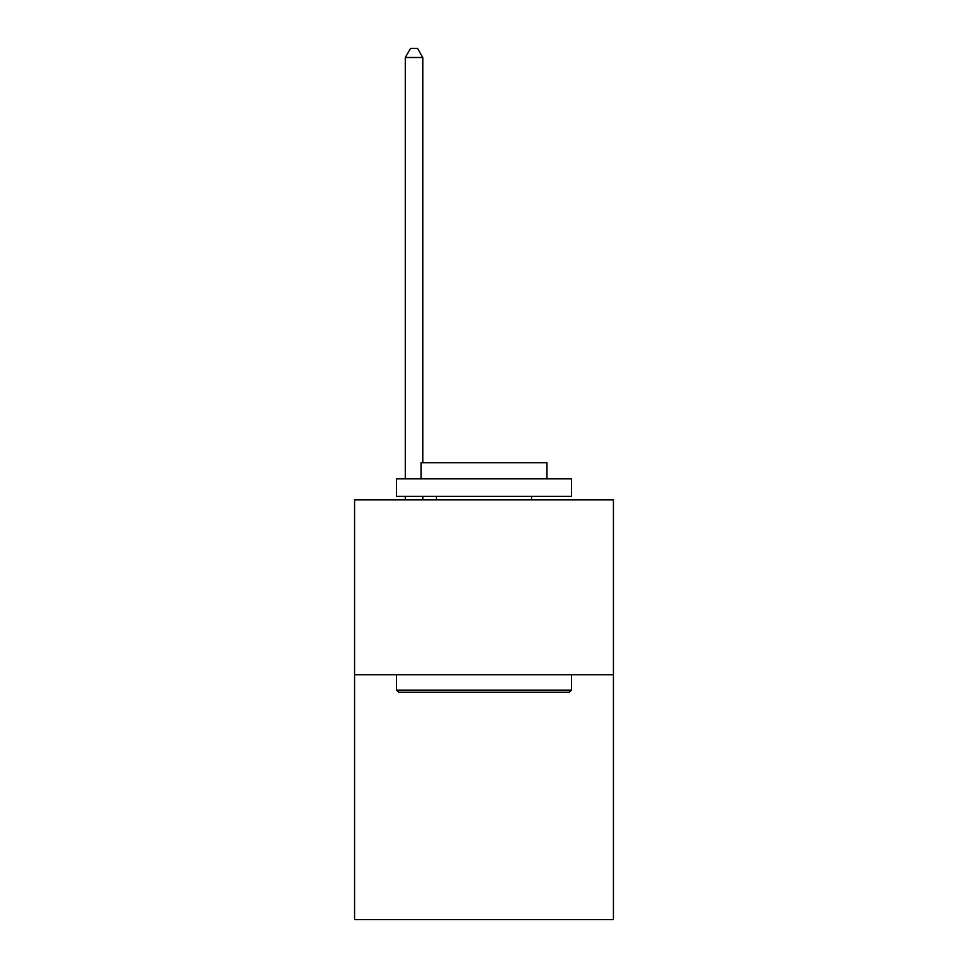 <?xml version="1.0" encoding="UTF-8"?>
<svg xmlns="http://www.w3.org/2000/svg" width="968" height="968" viewBox="0 0 968 968"><rect width="100%" height="100%" fill="white"/><g stroke="black" fill="none" stroke-linecap="round" stroke-linejoin="round"><path stroke-width="1.45" d="M613.434 674.72L613.434 919.6L354.566 919.6L354.566 499.815L613.434 499.815L613.434 674.72L354.566 674.72M398.647 692.217L396.541 690.111L571.459 690.111L569.353 692.217L398.647 692.217M571.459 478.821L571.459 496.318L396.541 496.318L396.541 478.821L571.459 478.821M421.032 478.821L421.032 462.728L546.968 462.728L546.968 478.821M571.459 674.72L571.459 690.111M396.541 674.72L396.541 690.111M531.577 496.318L531.577 499.815M436.423 496.318L436.423 499.815M422.786 462.728L422.786 57.499L405.289 57.499L405.289 478.821M405.289 496.318L405.289 499.815M422.786 496.318L422.786 499.815M405.289 57.499L410.541 48.4L417.535 48.4L422.786 57.499"/></g></svg>
